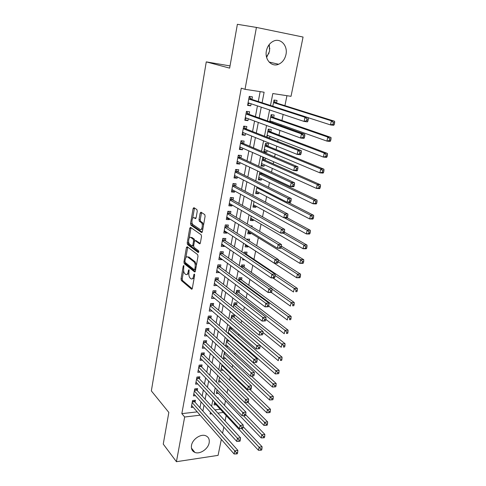 <?xml version="1.0" encoding="UTF-8"?>
<svg xmlns="http://www.w3.org/2000/svg" width="486" height="486" viewBox="0 0 486 486"><rect width="100%" height="100%" fill="white"/><g stroke="black" fill="none" stroke-linecap="round" stroke-linejoin="round"><path stroke-width="0.73" d="M183.769 265.514L183.234 266.055L181.035 278.879L181.375 280.544L191.539 289.182L192.31 288.423L194.637 275.276L194.376 274.068L193.817 274.614L193.519 276.321C192.997 278.587 192.158 279.407 191.016 278.794L190.099 278.041C189.036 276.892 188.653 275.082 188.957 272.61L188.999 269.73L188.459 270.277L188.161 271.966C187.651 274.201 186.843 275.027 185.725 274.432L184.838 273.697C183.799 272.573 183.429 270.793 183.726 268.351L183.769 265.514M269.274 44.481L269.578 51.103L266.626 57.421M285.968 54.535C284.875 59.28 282.421 62.518 278.612 64.255C271.741 67.396 264.481 59.626 266.401 50.854C267.415 46.237 269.754 43.011 273.418 41.176C280.556 37.604 288.016 45.745 285.968 54.535M209.15 442.874C208.154 449.028 199.837 454.61 194.862 452.393C192.116 451.154 190.998 448.809 191.508 445.358C192.444 439.265 200.615 433.682 205.578 435.687C208.518 436.902 209.709 439.295 209.15 442.874M197.249 211.228L196.879 209.563L193.908 207.656L193.106 208.555L190.542 223.505L190.87 225.133L201.538 232.496L202.376 231.628L205.098 216.288L204.764 214.618L200.985 212.194L200.153 213.099L199.011 219.617L199.345 221.276L201.326 222.606C203.324 224.076 201.969 230.978 199.995 229.416L192.893 224.55C190.974 223.153 192.237 216.361 194.157 217.819L195.317 218.597L196.125 217.71L197.249 211.228M221.324 439.399L218.08 455.37L176.43 461.7L163.253 444.101L168.842 412.432L151.353 390.902L206.271 61.88L229.641 68.131L237.381 24.3L256.426 27.423L303.064 37.045L291.023 96.319L272.81 93.549L270.477 105.468M176.43 461.7L184.662 417.006L200.147 415.19M262.088 102.753L264.111 92.225L245.023 89.321L241.275 88.173L181.837 413.635L184.662 417.006M245.023 89.321L256.426 27.423M187.189 246.736L186.411 247.55L183.933 262.009L184.279 263.673L194.57 271.917L195.372 271.133L198.002 256.298L197.638 254.591L187.189 246.736M187.207 242.915L189.734 228.213L190.518 227.357L201.174 234.774L201.52 236.463L200.372 242.939L199.539 243.784L195.202 240.655L194.394 241.493L193.659 245.709L194.005 247.386L198.525 250.733C198.95 251.736 198.841 252.325 198.203 252.501L187.547 244.561L187.207 242.915L188.392 242.939L188.617 241.639M276.54 103.026L277.044 100.462L274.025 100.019L272.804 106.215M272.628 122.776L272.816 121.846M273.654 117.594L274.159 115.054L271.145 114.653L269.748 121.743M269.949 136.323L269.609 138.054L266.765 136.943M270.805 131.985L271.303 129.483L268.302 129.118L266.735 137.082M267.118 150.624L266.802 152.215L263.995 151.025M267.993 146.219L268.479 143.741L265.49 143.413L263.819 151.911L266.802 152.215M264.323 164.766L264.032 166.212L261.255 164.942M265.21 160.283L265.617 158.217M261.553 178.745L261.298 180.051L258.552 178.708M262.458 174.188L262.622 173.344M258.819 192.559L258.588 193.732L255.873 192.316M256.116 206.222L255.909 207.261L253.23 205.772M253.443 219.727L253.267 220.632L250.612 219.077M250.8 233.08L250.648 233.863L248.024 232.235M252.04 226.828L252.216 225.941L250.454 225.875M248.188 246.287L248.06 246.943L245.466 245.254M249.239 240.983L249.61 239.112L246.633 239.325M246.584 254.397L247.034 252.131L244.124 252.088L243.893 253.236M244.039 267.251L244.482 265.01L241.585 264.998L241.19 266.99M241.524 279.96L241.967 277.749L239.069 277.767L238.517 280.58M239.039 292.536L239.47 290.349L236.591 290.397L235.874 294.018M236.579 304.977L237.004 302.808L234.131 302.887L233.268 307.292M234.143 317.279L234.568 315.141L231.701 315.244L230.686 320.42M231.731 329.453L231.998 328.129M195.08 402.262L195.457 400.239L192.559 400.543L191.265 407.487L193.221 407.274M197.261 390.635L197.644 388.587L194.734 388.867L193.428 395.89L195.463 395.683M199.467 378.886L199.855 376.814L196.933 377.069L195.609 384.165L197.741 383.964M201.696 367.003L202.091 364.913L199.157 365.138L197.82 372.312L200.044 372.13M203.95 354.999L204.351 352.885L201.404 353.085L200.056 360.333L202.383 360.162M206.228 342.861L206.629 340.722L203.677 340.893L202.31 348.225L204.758 348.067M208.537 330.595L208.937 328.433L205.973 328.572L204.594 335.984L207.164 335.844M210.863 318.19L211.27 316.003L208.3 316.119L206.902 323.609L209.612 323.488M213.214 305.651L213.633 303.44L210.645 303.519L209.235 311.095L212.096 310.997M215.596 292.973L216.015 290.737L213.02 290.786L211.592 298.447L214.587 298.349M218.001 280.149L218.427 277.895L215.42 277.913L213.974 285.653L217.005 285.464M220.437 267.185L220.863 264.9L217.85 264.888L216.385 272.719L219.453 272.433M222.898 254.075L223.329 251.766L220.304 251.718L218.828 259.639L221.847 259.664L221.926 259.257M225.389 240.819L225.826 238.48L222.782 238.401L221.294 246.408L224.325 246.469L224.429 245.928M227.904 227.405L228.347 225.042L225.297 224.933L223.785 233.031L226.828 233.128L226.956 232.448M230.449 213.846L230.899 211.453L227.837 211.307L226.312 219.496L229.368 219.629L229.52 218.809M233.025 200.123L233.48 197.705L230.407 197.523L228.863 205.809L231.925 205.973L232.108 205.019M235.631 186.247L236.093 183.799L233.007 183.574L231.445 191.964L234.519 192.164L234.726 191.059M238.268 172.202L238.729 169.729L235.637 169.468L234.052 177.955L237.144 178.192L237.381 176.94M240.935 157.999L241.402 155.496L238.298 155.198L236.694 163.782L239.798 164.055L240.06 162.652M243.632 143.625L244.106 141.092L240.989 140.752L239.373 149.439L242.484 149.755L242.775 148.2M246.366 129.082L246.845 126.518L243.717 126.135L242.077 134.926L245.199 135.284L245.521 133.565M249.124 114.362L249.616 111.768L246.469 111.349L244.81 120.242L247.945 120.637L248.297 118.76M181.837 413.635L197.249 411.873M199.959 407.754L201.076 401.892M202.194 396.011L203.342 389.972M204.454 384.147L205.639 377.926M206.738 372.148L207.959 365.745M209.047 360.023L210.304 353.431M211.386 347.757L212.674 340.978M213.743 335.364L215.073 328.384M216.13 322.832L217.497 315.651M218.542 310.153L219.951 302.772M220.984 297.341L222.43 289.747M223.451 284.377L224.939 276.577M225.947 271.267L227.478 263.254M228.475 258.011L230.042 249.774M231.026 244.604L232.636 236.135M233.608 231.038L235.267 222.345M236.22 217.315L237.921 208.385M238.869 203.434L240.613 194.26M241.542 189.388L243.334 179.972M244.245 175.179L246.086 165.507M246.985 160.793L248.875 150.873M249.755 146.243L251.699 136.062M252.562 131.518L254.555 121.063M255.399 116.61L257.44 105.887M258.273 101.519L260.162 91.623M251.924 99.466L252.416 96.842L249.263 96.38L247.581 105.383L250.727 105.82L251.11 103.779M224.556 405.354L225.486 400.731M227.065 392.888L227.849 388.994M229.611 380.277L230.243 377.136M232.18 367.519L232.654 365.144M234.774 354.616L235.096 353.03M237.405 341.561L237.563 340.777M238.644 335.425L238.912 334.082M241.129 323.093L241.621 320.657M243.638 310.621L244.355 307.073M246.177 298.015L247.125 293.325M248.747 285.27L249.925 279.414M251.347 272.379L252.763 265.326M253.971 259.342L255.63 251.116M256.711 245.74L258.327 237.721M259.603 231.379L261.055 224.174M262.531 216.841L263.819 210.468M265.496 202.127L266.607 196.605M268.497 187.232L269.438 182.578M270.368 177.955L270.544 177.092M271.54 172.147L272.294 168.381M273.211 163.831L273.636 161.729M274.614 156.869L275.185 154.026M276.091 149.548L276.771 146.177M277.731 141.402L278.114 139.494M279 135.09L279.942 130.418M280.89 125.734L281.078 124.787M281.947 120.467L283.162 114.453M284.93 105.662L286.94 95.699M214.897 409.856L220.267 409.242M218.068 398.508L218.196 397.858L217.515 397.931M216.088 404.753L214.059 404.978L214.63 402.074M218.414 393.362L216.3 393.575L217.048 389.76M220.772 381.85L218.566 382.057L219.502 377.306M223.165 370.223L220.857 370.411L221.974 364.713M225.583 358.474L223.165 358.65L224.483 351.967M228.037 346.597L226.148 346.718M227.515 339.532L226.919 339.562L225.613 346.226M230.534 334.599L229.556 334.654M231.129 327.382L229.301 327.467L228.134 333.396M240.57 272.676L240.133 272.36M244.792 259.87L242.593 259.852L242.854 258.54M248.06 246.943L245.144 246.882L245.6 244.555M250.648 233.863L247.72 233.772L248.382 230.4M253.267 220.632L250.333 220.51L251.201 216.076M255.909 207.261L252.969 207.103L254.056 201.575M258.588 193.732L255.636 193.537L256.942 186.891M261.298 180.051L258.333 179.82L259.864 172.032M264.032 166.212L261.061 165.951L262.713 157.549L264.487 157.719M269.609 138.054L269.062 137.994M230.03 65.914L206.271 61.88M226.166 415.585L225.073 420.955M223.827 427.091L222.582 433.208M210.456 412.28L210.116 414.023L211.841 413.823M217.88 413.112L223.281 412.48M269.602 109.939L267.452 120.923M266.559 125.485L264.469 136.189M263.558 140.843L261.517 151.268M260.587 156.012L258.601 166.163M257.659 170.987L255.727 180.883M254.767 185.786L252.878 195.421M251.906 200.402L250.071 209.782M249.081 214.842L247.295 223.973M246.287 229.113L244.549 238M243.529 243.213L241.84 251.857M240.807 257.143L239.161 265.556M238.11 270.909L236.512 279.098M235.449 284.51L233.894 292.475M232.818 297.961L231.306 305.706M230.218 311.247L228.748 318.78M227.648 324.387L226.215 331.707M225.109 337.375L223.718 344.489M222.594 350.218L221.245 357.131M220.115 362.908L218.797 369.627M217.655 375.459L216.379 381.984M215.231 387.871L213.992 394.207M212.825 400.142L211.623 406.296M202.881 411.041L204.011 405.148M205.147 399.231L206.313 393.162M207.443 387.293L208.64 381.042M209.758 375.228L210.997 368.789M212.103 363.03L213.372 356.396M214.472 350.692L215.784 343.869M216.865 338.22L218.214 331.197M219.289 325.608L220.674 318.385M221.738 312.856L223.165 305.427M224.216 299.959L225.68 292.317M226.719 286.91L228.226 279.061M229.252 273.721L230.801 265.648M231.816 260.375L233.408 252.076M234.41 246.876L236.044 238.353M237.034 233.213L238.717 224.459M239.689 219.399L241.414 210.408M242.368 205.42L244.142 196.186M245.09 191.271L246.906 181.788M247.836 176.959L249.707 167.22M250.618 162.476L252.538 152.476M253.437 147.817L255.405 137.556M256.286 132.976L258.309 122.448M259.166 117.958L261.243 107.151M214.581 298.374L211.999 296.247M216.975 285.616L214.369 283.551M219.399 272.713L216.762 270.72M221.847 259.664L219.18 257.744M224.325 246.469L221.628 244.616M226.828 233.128L224.101 231.348M229.368 219.629L226.604 217.922M231.925 205.973L229.131 204.351M234.519 192.164L231.694 190.615M237.144 178.192L234.282 176.728M239.798 164.055L236.901 162.676M242.484 149.755L239.555 148.461M245.199 135.284L242.235 134.075M247.945 120.637L244.95 119.52M250.727 105.82L247.696 104.794M268.849 45.04L269.827 48.892M269.062 53.071L266.443 56.686M186.952 274.462L188.854 273.557M192.28 278.836L194.151 278.016M183.635 270.562L182.207 278.873L182.548 280.537L192.225 288.739M185.075 262.319L185.452 263.679L195.269 271.516M187.718 247.137L185.852 257.695M184.941 261.286L185.184 262.452L194.23 269.651L194.795 269.104L195.117 267.294C195.427 264.773 195.038 262.956 193.944 261.826L187.724 256.997C186.588 256.383 185.761 257.228 185.245 259.518L184.941 261.286M194.534 269.651L195.627 269.706M196.423 265.21L195.141 261.833L193.944 261.826L195.141 261.833L188.908 257.009L187.675 256.96M189.224 238.104L190.919 228.256L189.734 228.213M191.071 227.74L190.919 228.256M200.22 243.431L196.016 240.673M198.756 252.034L188.744 244.598L187.56 244.573M190.791 237.478C188.872 235.917 187.657 242.763 189.601 244.13L192.043 245.934L192.839 245.108L193.574 240.898L193.234 239.234L190.791 237.478L191.982 237.508L190.992 237.478M192.432 245.94L193.622 245.965M194.801 240.655L194.406 239.246L193.209 239.221M191.982 237.508L194.406 239.246M188.392 242.939L188.744 244.598M194.443 217.831L195.949 218.269M201.204 229.459L202.887 228.742M203.519 225.164L202.534 222.655L201.21 222.521M201.556 212.558L200.22 219.672L200.554 221.324L202.425 222.57M191.952 222.248L192.061 225.176L202.206 232.162M194.491 208.026L192.608 218.457M214.448 402.991L258.43 450.267L259.117 447.193L262.088 446.743L243.079 426.611M260.751 448.991L260.478 450.224L261.668 450.042L261.942 448.809L260.751 448.991L241.651 428.561M260.478 450.224L258.43 450.267M262.088 446.743L261.942 448.809M192.177 402.572L234.756 450.856L234.094 453.985L191.642 405.47M193.969 400.397L194.619 401.746L237.854 450.388L234.756 450.856L236.409 452.697L236.141 453.948L237.381 453.76L237.648 452.509L236.409 452.697M237.648 452.509L237.854 450.388M234.094 453.985L236.141 453.948M216.695 391.57L261.17 437.916L261.857 434.806L264.846 434.387L245.661 414.698M263.509 436.604L263.23 437.85L264.427 437.679L264.706 436.434L263.509 436.604L243.395 415.712M263.23 437.85L261.17 437.916M264.846 434.387L264.706 436.434M218.967 380.028L263.934 425.42L264.633 422.273L267.628 421.884L248.109 402.481M266.298 424.071L266.018 425.329L267.215 425.171L267.494 423.913L266.298 424.071L245.102 402.718M266.018 425.329L263.934 425.42M267.628 421.884L267.494 423.913M221.258 368.364L266.735 412.778L267.44 409.595L270.447 409.236L249.798 389.377L251.055 389.25L251.341 387.919L250.077 388.047L249.792 389.377L247.66 389.529L202.711 346.093M269.116 411.393L268.831 412.669L270.034 412.523L270.319 411.247L269.116 411.393L221.835 365.429M268.831 412.669L266.735 412.778M270.447 409.236L270.319 411.247M223.578 356.578L269.572 399.984L270.283 396.764L273.302 396.436L251.402 376.097M271.972 398.563L271.68 399.857L272.889 399.723L273.181 398.435L271.972 398.563L224.161 353.614M271.68 399.857L269.572 399.984M273.302 396.436L273.181 398.435M194.351 390.92L237.411 438.232L236.743 441.397L193.805 393.842M196.113 388.733L196.794 390.13L240.521 437.795L237.411 438.232L239.076 440.073L238.808 441.343L240.054 441.16L240.321 439.891L239.076 440.073M240.321 439.891L240.521 437.795M236.743 441.397L238.808 441.343M196.544 379.141L240.102 425.457L239.428 428.664L195.998 382.099M198.282 376.948L198.999 378.387L243.225 425.05L240.102 425.457L241.779 427.297L241.506 428.579L242.757 428.415L243.024 427.133L241.779 427.297M243.024 427.133L243.225 425.05M239.428 428.664L241.506 428.579M198.768 367.234L242.824 412.529L242.137 415.773L198.209 370.223M200.475 365.041L201.222 366.517L245.959 412.152L242.824 412.529L244.513 414.37L244.233 415.67L245.491 415.518L245.764 414.218L244.513 414.37M245.764 414.218L245.959 412.152M242.137 415.773L244.233 415.67M201.01 355.199L245.576 399.449L244.883 402.73L200.445 358.225M202.686 352.994L203.47 354.525L248.723 399.103L245.576 399.449L247.277 401.284L246.997 402.602L248.255 402.463L248.534 401.15L247.277 401.284M248.534 401.15L248.723 399.103M244.883 402.73L246.997 402.602M225.917 344.665L272.433 387.044L273.156 383.788L276.182 383.49L228.414 340.34M274.857 385.586L274.566 386.892L275.781 386.771L276.066 385.465L274.857 385.586L226.506 341.664M274.566 386.892L272.433 387.044M276.182 383.49L276.066 385.465M247.66 389.529L248.364 386.206L251.517 385.896L205.742 342.399L204.916 340.826M203.276 343.037L250.077 388.047M251.341 387.919L251.517 385.896M228.286 332.624L275.337 373.953L276.066 370.654L279.104 370.393L231.221 329.016L230.321 327.418M277.779 372.452L277.482 373.77L278.703 373.661L278.994 372.343L277.779 372.452L228.882 329.593M277.482 373.77L275.337 373.953M279.104 370.393L278.994 372.343M205.572 330.741L251.183 372.805L250.472 376.17L204.995 333.827M207.176 328.518L208.038 330.14L254.354 372.531L251.183 372.805L252.908 374.645L252.623 375.994L253.892 375.878L254.178 374.536L252.908 374.645M254.178 374.536L254.354 372.531M250.472 376.17L252.623 375.994M260.119 345.352L278.271 360.703L279.013 357.362L282.056 357.137L233.626 316.854L232.679 315.207M280.732 359.16L280.44 360.497L281.655 360.399L281.953 359.069L280.732 359.16L231.281 317.394M281.655 360.399L280.44 360.497M282.056 357.137L281.953 359.069M256.76 362.343L257.051 360.983L255.776 361.08L255.49 362.447L256.76 362.343L253.321 362.647L207.309 321.428M255.49 362.447L253.321 362.647L254.038 359.245L257.216 359.002L210.365 317.753L209.454 316.076M207.887 318.306L255.776 361.08M257.051 360.983L257.216 359.002M262.981 332.448L281.242 347.29L281.989 343.912L285.045 343.717L236.056 304.558L235.06 302.863M283.727 345.71L283.423 347.065L284.65 346.98L284.954 345.631L283.727 345.71L233.705 305.062M284.65 346.98L283.423 347.065M285.045 343.717L284.954 345.631M259.67 348.644L259.961 347.265L258.68 347.35L258.388 348.729L259.67 348.644L256.201 348.96L209.642 308.889M258.388 348.729L256.201 348.96L256.93 345.51L260.119 345.309L212.71 305.226L211.756 303.495M210.231 305.737L258.68 347.35M259.961 347.265L260.119 345.309M265.872 319.381L284.249 333.718L285.003 330.304L288.07 330.14L238.511 292.135L237.466 290.379M286.752 332.096L286.448 333.463L287.676 333.396L287.985 332.029L286.752 332.096L285.003 330.304L236.16 292.59M287.676 333.396L286.448 333.463M288.07 330.14L287.985 332.029M262.61 334.775L262.902 333.378L261.62 333.445L261.328 334.842L262.61 334.775L259.117 335.103L212.005 296.217M261.328 334.842L259.117 335.103L259.852 331.61L263.06 331.446L215.085 292.56L214.077 290.768M212.601 293.028L261.62 333.445M262.902 333.378L263.06 331.446M268.691 306.083L287.287 319.982L288.058 316.526L291.132 316.398L240.995 279.572L239.89 277.761M289.82 318.318L289.51 319.703L290.743 319.648L291.053 318.263L289.82 318.318L288.058 316.526L238.638 279.985M290.743 319.648L289.51 319.703M291.132 316.398L291.053 318.263M265.587 320.73L265.885 319.32L264.597 319.369L264.299 320.784L265.283 320.936L262.075 321.076L214.399 283.399M264.299 320.784L262.075 321.076L262.817 317.54L266.03 317.407L217.485 279.748L216.422 277.907M215 280.173L262.817 317.54L264.597 319.369M265.885 319.32L266.03 317.407M271.267 292.426L290.367 306.077L291.144 302.578L294.23 302.492L243.492 266.863L242.344 264.998M292.924 304.37L292.608 305.773L293.848 305.73L294.158 304.333L292.924 304.37L291.144 302.578L272.069 289.097M293.848 305.73L292.608 305.773M294.23 302.492L294.158 304.333M268.6 306.514L268.904 305.08L267.61 305.123L267.306 306.557L268.6 306.514L268.284 306.769L265.064 306.866L216.811 270.441M267.306 306.557L265.064 306.866L265.818 303.288L269.044 303.197L219.915 266.802L218.797 264.894M217.418 267.179L265.818 303.288L267.61 305.123M268.904 305.08L269.044 303.197M272.822 277.907L293.483 292.001L294.273 288.459L297.371 288.411L246.038 254.032L244.816 252.1M296.065 290.245L295.749 291.667L296.989 291.643L297.304 290.227L296.065 290.245L294.273 288.459L275.088 275.532M296.989 291.643L295.749 291.667M297.371 288.411L297.304 290.227M271.65 292.116L271.96 290.664L270.659 290.689L270.356 292.141L271.65 292.116L271.328 292.42L268.09 292.487L219.253 257.337M270.356 292.141L268.09 292.487L268.855 288.86L272.093 288.805L222.369 253.704L221.185 251.736M219.872 254.032L268.855 288.86L270.659 290.689M271.96 290.664L272.093 288.805M248.012 240.199L247.313 239.051M245.594 244.598L296.642 277.755L297.438 274.165L300.548 274.153L278.278 259.961M299.242 275.951L298.926 277.391L300.166 277.385L300.488 275.945L299.242 275.951L297.438 274.165L278.089 261.754M300.166 277.385L299.753 277.737L296.642 277.755L298.926 277.391M300.548 274.153L300.488 275.945M248.176 231.464L299.838 263.327L300.646 259.694L303.762 259.718L281.37 246.171M302.462 261.474L302.14 262.932L303.385 262.938L303.714 261.486L302.462 261.474L300.646 259.694L281.054 247.769M303.385 262.938L302.954 263.345L299.838 263.327L302.14 262.932M303.762 259.718L303.714 261.486M250.788 218.178L303.076 248.717L303.89 245.035L307.018 245.108L284.371 232.138M305.724 246.821L305.396 248.297L306.648 248.322L306.976 246.845L305.724 246.821L303.89 245.035L283.302 233.183M306.648 248.322L306.204 248.777L303.076 248.717L305.396 248.297M307.018 245.108L306.976 246.845M253.431 204.74L306.35 233.924L307.176 230.2L310.317 230.309L287.183 217.813M309.023 231.98L308.695 233.474L309.953 233.511L310.281 232.022L309.023 231.98L307.176 230.2L284.334 217.783M309.953 233.511L309.491 234.027L306.35 233.924L308.695 233.474M310.317 230.309L310.281 232.022M256.104 191.15L309.667 218.943L310.505 215.17L313.658 215.328L287.985 202.285M256.037 191.478L256.529 191.369M312.37 216.95L312.03 218.457L313.294 218.518L313.628 217.011L312.37 216.95L310.505 215.17L256.778 187.73M313.294 218.518L312.82 219.089L309.667 218.943L312.03 218.457M313.658 215.328L313.628 217.011M258.807 177.408L313.027 203.774L313.877 199.953L317.036 200.147L261.875 173.909L260.788 172.475M258.716 177.858L259.396 177.694M315.754 201.726L315.414 203.257L316.678 203.33L317.018 201.805L315.754 201.726L313.877 199.953L259.488 173.945M316.678 203.33L316.186 203.962L313.027 203.774L315.414 203.257M317.036 200.147L317.018 201.805M261.541 163.503L316.429 188.404L317.291 184.534L320.462 184.777L264.615 160.022L262.78 157.555M261.425 164.086L262.3 163.849M319.187 186.308L318.84 187.857L320.11 187.948L320.456 186.399L319.187 186.308L317.291 184.534L262.227 160.003M320.11 187.948L319.6 188.641L316.429 188.404L318.84 187.857M320.462 184.777L320.456 186.399M264.305 149.439L319.879 172.84L320.748 168.915L323.931 169.207L267.391 145.97L265.478 143.467M264.165 150.15L265.235 149.834M322.655 170.683L322.309 172.257L323.585 172.372L323.931 170.799L322.655 170.683L320.748 168.915L265.004 145.897M323.585 172.372L323.062 173.119L319.879 172.84L322.309 172.257M323.931 169.207L323.931 170.799M267.1 135.211L323.372 157.075L324.253 153.096L327.449 153.436L270.204 131.761L268.266 129.3M266.935 136.062L268.211 135.643M326.179 154.864L325.827 156.456L327.102 156.583L327.455 154.998L326.179 154.864L324.253 153.096L267.804 131.633M327.102 156.583L326.562 157.397L323.372 157.075L325.827 156.456M327.449 153.436L327.455 154.998M269.93 120.82L326.908 141.098L327.801 137.07L331.009 137.459L273.041 117.381L271.085 114.963M269.827 121.773L271.218 121.281M329.745 138.832L329.387 140.442L330.668 140.594L331.027 138.984L329.745 138.832L327.801 137.07L270.647 117.193M330.668 140.594L330.109 141.469L326.908 141.098L329.387 140.442M331.009 137.459L331.027 138.984M308.349 117.752L330.492 124.908L331.397 120.832L334.617 121.269L275.92 102.832L273.934 100.462M333.36 122.587L332.995 124.222L334.283 124.392L334.647 122.758L333.36 122.587L331.397 120.832L273.515 102.589M334.283 124.392L333.706 125.333L330.492 124.908L332.995 124.222M334.617 121.269L334.647 122.758M274.742 277.536L275.052 276.066L273.752 276.078L273.442 277.542L274.742 277.536L274.402 277.895L271.158 277.919L221.725 244.081M273.442 277.542L271.158 277.919L271.929 274.25L275.179 274.238L224.854 240.461L223.603 238.426M222.351 240.74L271.929 274.25L273.752 276.078M275.052 276.066L275.179 274.238M277.87 262.774L278.186 261.286L276.88 261.274L276.564 262.762L277.87 262.774L277.524 263.187L274.262 263.169L224.228 230.674M276.564 262.762L274.262 263.169L275.046 259.451L278.308 259.481L227.363 227.065L226.045 224.957M224.854 227.296L275.046 259.451L276.88 261.274M278.186 261.286L278.308 259.481M281.042 247.817L281.364 246.311L280.051 246.287L279.736 247.793L281.042 247.817L280.677 248.291L277.409 248.225L226.755 217.114M279.736 247.793L277.409 248.225L278.199 244.458L281.473 244.537L229.902 213.518L228.505 211.337M227.387 213.7L278.199 244.458L280.051 246.287M281.364 246.311L281.473 244.537M284.255 232.666L284.577 231.142L283.265 231.099L282.937 232.624L284.255 232.666L283.879 233.201L280.592 233.092L229.313 203.397M282.937 232.624L280.592 233.092L281.394 229.277L284.681 229.398L232.472 199.813L230.99 197.553M229.957 199.946L281.394 229.277L283.265 231.099M229.635 203.585L229.264 203.664M284.577 231.142L284.681 229.398M287.505 217.327L287.834 215.778L286.515 215.717L286.187 217.26L287.505 217.327L287.117 217.91L283.818 217.764L231.895 189.522M286.187 217.26L283.818 217.764L284.632 213.901L287.931 214.059L235.072 185.95L233.499 183.611M232.551 186.029L284.632 213.901L286.515 215.717M232.393 189.789L231.822 189.923M287.834 215.778L287.931 214.059M290.804 201.781L291.138 200.214L289.808 200.129L289.48 201.702L290.804 201.781L290.397 202.431L287.086 202.231L234.513 175.482M289.48 201.702L287.086 202.231L287.912 198.318L291.223 198.525L237.703 171.923L236.032 169.505M235.175 171.947L287.912 198.318L289.808 200.129M235.181 175.823L234.416 176.023M291.138 200.214L291.223 198.525M294.145 186.029L294.48 184.443L293.149 184.34L292.815 185.931L294.145 186.029L293.72 186.739L290.403 186.496L237.162 161.279M292.815 185.931L290.403 186.496L291.236 182.529L294.559 182.785L240.363 157.731L238.583 155.222M237.83 157.707L291.236 182.529L293.149 184.34M238.006 161.68L237.034 161.966M294.48 184.443L294.559 182.785M297.529 170.07L297.869 168.46L296.533 168.344L296.193 169.954L297.529 170.07L297.086 170.847L293.757 170.556L239.841 146.912M296.193 169.954L293.757 170.556L294.601 166.534L297.936 166.838L243.055 143.376L241.159 140.77M240.515 143.291L294.601 166.534L296.533 168.344M240.868 147.361L239.689 147.738M297.869 168.46L297.936 166.838M300.956 153.898L301.302 152.27L299.959 152.13L299.613 153.758L300.956 153.898L300.5 154.736L297.159 154.396L242.55 132.368M299.613 153.758L297.159 154.396L298.015 150.326L301.363 150.678L245.776 128.851L243.753 126.141M243.237 128.711L298.015 150.326L299.959 152.13M243.759 132.86L242.368 133.346M301.302 152.27L301.363 150.678M304.43 137.508L304.783 135.855L303.434 135.697L303.088 137.35L304.43 137.508L303.963 138.419L300.603 138.024L245.296 117.655M303.088 137.35L300.603 138.024L301.472 133.899L304.831 134.3L248.534 114.149L246.451 111.446M245.989 113.949L301.472 133.899L303.434 135.697M246.694 118.171L245.084 118.784M304.783 135.855L304.831 134.3M307.954 120.899L308.306 119.222L306.958 119.04L306.599 120.716L307.954 120.899L307.468 121.877L304.096 121.433L248.073 102.765M306.599 120.716L304.096 121.433L304.977 117.248L308.349 117.703L251.323 99.272L249.215 96.623M248.771 99.01L304.977 117.248L306.958 119.04M249.664 103.293L247.83 104.047M308.306 119.222L308.349 117.703M184.018 266.055L183.234 266.055M194.637 274.608L193.817 274.614M189.254 270.277L188.459 270.277M189.072 271.96L188.161 271.966M194.455 276.315L193.519 276.321M191.976 289.158L191.514 289.164M182.548 280.537L181.375 280.544M182.207 278.873L181.035 278.879M194.57 271.917L195.001 271.917L194.564 271.911M185.452 263.679L184.279 263.673M184.959 262.015L183.933 262.009M187.596 247.568L186.411 247.55M195.73 269.104L194.795 269.104M196.052 267.294L195.117 267.294M188.908 257.009L187.724 256.997M199.94 243.796L199.539 243.784M196.399 240.685L195.202 240.655M193.756 245.126L192.839 245.108M194.576 240.922L193.574 240.898M195.658 218.609L195.317 218.597M195.354 217.874L194.157 217.819M200.597 221.355L199.388 221.306M200.22 219.672L199.011 219.617M201.362 213.154L200.153 213.099M201.921 232.508L201.538 232.496M192.091 225.2L190.901 225.158M191.727 223.548L190.542 223.505M194.303 208.615L193.106 208.555M192.353 401.636L194.418 401.418M192.286 401.995L194.619 401.746M225.601 353.012L224.259 353.103M225.285 352.721L224.319 352.781M194.522 390.009L196.593 389.808M194.455 390.355L196.794 390.13M196.715 378.248L198.792 378.072M196.648 378.594L198.999 378.387M198.926 366.371L201.016 366.207M198.865 366.705L201.222 366.517M201.168 354.361L203.263 354.215M201.107 354.689L203.47 354.525M228.845 341.044L226.604 341.178M228.627 340.747L226.664 340.862M203.434 342.217L205.535 342.095M203.373 342.539L205.742 342.399M231.221 329.016L228.973 329.125M231.002 328.718L229.034 328.815M205.718 329.945L207.826 329.842M205.663 330.261L208.038 330.14M233.626 316.854L231.366 316.939M233.401 316.562L231.427 316.641M208.032 317.54L210.146 317.455M207.978 317.844L210.365 317.753M236.056 304.558L233.79 304.625M235.832 304.279L233.851 304.333M210.371 304.995L212.497 304.935M210.317 305.293L212.71 305.226M238.511 292.135L236.239 292.177M238.28 291.855L236.293 291.892M212.734 292.311L214.867 292.274M212.68 292.602L215.085 292.56M240.995 279.572L238.711 279.59M240.764 279.298L238.766 279.31M215.128 279.486L217.266 279.474M215.073 279.772L217.485 279.748M243.504 266.869L241.214 266.863M243.267 266.601L241.269 266.595M217.546 266.522L219.69 266.528M219.909 266.796L217.491 266.79L219.915 266.802M246.038 254.032L245.053 254.02M245.807 253.765L244.658 253.753M219.988 253.406L222.145 253.437M222.351 253.686L219.939 253.656L222.369 253.704M258.297 187.584L256.827 187.481M257.799 187.329L256.869 187.262M261.875 173.909L259.53 173.721M261.62 173.684L259.573 173.514M264.615 160.022L262.27 159.803M264.36 159.797L262.306 159.602M267.391 145.97L265.034 145.721M267.136 145.757L265.07 145.533M270.204 131.761L267.835 131.475M269.943 131.548L267.871 131.305M273.041 117.381L270.672 117.065M272.78 117.175L270.702 116.901M275.92 102.832L273.539 102.485M275.653 102.637L273.569 102.333M222.46 240.145L224.623 240.199M222.412 240.4L224.854 240.461M224.963 226.731L227.132 226.804M224.915 226.974L227.363 227.065M227.491 213.16L229.671 213.263M227.448 213.397L229.902 213.518M230.048 199.436L232.235 199.564M230.006 199.667L232.472 199.813M232.636 185.555L234.829 185.707M232.594 185.774L235.072 185.95M235.254 171.509L237.46 171.692M235.218 171.716L237.703 171.923M237.903 157.3L240.114 157.507M237.867 157.5L240.363 157.731M240.588 142.92L242.806 143.157M240.552 143.109L243.055 143.376M243.298 128.371L245.527 128.638M243.267 128.553L245.776 128.851M246.044 113.651L248.279 113.943M246.013 113.815L248.534 114.149M248.82 98.749L251.062 99.077M248.789 98.907L251.323 99.272M278.612 64.255L269.092 62.038M194.862 452.393L191.46 448.135M191.952 289.176L191.539 289.182M194.424 239.264L193.234 239.234M188.732 244.586L187.547 244.561M202.534 222.655L201.326 222.606M200.554 221.324L199.345 221.276M192.061 225.176L190.87 225.133M243.492 266.863L241.214 266.857M246.019 254.014L245.029 254.002M258.151 187.511L256.839 187.42M261.747 173.83L259.542 173.648M264.481 159.93L262.282 159.724M267.239 145.873L265.052 145.636M270.028 131.651L267.853 131.39M272.853 117.26L270.69 116.974M275.714 102.704L273.557 102.394M222.418 240.37L224.818 240.43M224.921 226.938L227.308 227.023M227.454 213.354L229.835 213.463M230.018 199.612L232.387 199.752M232.606 185.707L234.969 185.877M235.23 171.649L237.587 171.844M237.885 157.421L240.23 157.64M240.564 143.024L242.903 143.273M243.279 128.462L245.612 128.741M246.031 113.724L248.352 114.028M248.808 98.81L251.122 99.144"/></g></svg>
